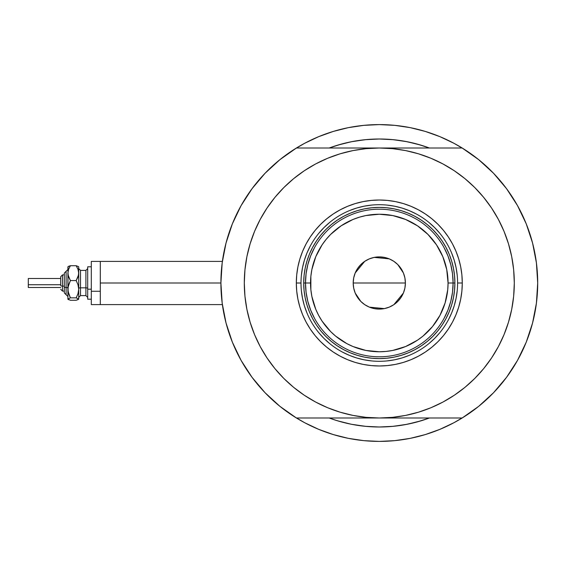 <?xml version="1.0" encoding="UTF-8"?>
<svg xmlns="http://www.w3.org/2000/svg" width="566" height="566" viewBox="0 0 566 566"><rect width="100%" height="100%" fill="white"/><g stroke="black" fill="none" stroke-linecap="round" stroke-linejoin="round"><path stroke-width="0.85" d="M220.903 283.057A158.402 158.402 0 0 1 220.903 283L100.302 283L100.302 304.6L100.302 283L220.903 283A158.402 158.402 0 0 1 220.903 282.943M222.268 262.221L221.702 267.102M534.537 251.516L534.389 250.795L534.537 251.516M333.31 146.537L329.193 148.002A143.997 143.997 0 0 1 429.41 148.002L421.104 145.2L407.393 141.769L393.412 139.696L379.298 139.003L365.183 139.696L351.21 141.769L337.499 145.2L329.193 148.002L341.369 144.082L352.618 141.493M453.967 422.696L464.233 416.703L453.967 422.696L439.916 429.339L425.278 434.582L410.201 438.36L394.827 440.638L379.298 441.402A158.402 158.402 0 0 0 379.319 441.402A158.402 158.402 0 0 1 379.277 441.402L363.775 440.638L348.394 438.36L333.317 434.582L318.686 429.339L304.628 422.696A158.402 158.402 0 0 0 321.813 430.599M436.789 430.599A158.402 158.402 0 0 0 453.996 422.682M536.419 303.114A158.402 158.402 0 0 1 517.494 360.408M493.594 392.67A158.402 158.402 0 0 1 265.001 392.67M241.102 360.408A158.402 158.402 0 0 1 222.183 303.114M222.183 262.886A158.402 158.402 0 0 1 241.102 205.592M265.001 173.33A158.402 158.402 0 0 1 493.594 173.33M517.494 205.592A158.402 158.402 0 0 1 536.419 262.886A158.402 158.402 0 0 0 536.044 260.162A158.402 158.402 0 0 0 536.037 260.127A158.402 158.402 0 0 0 535.641 257.53M221.957 264.761L222.693 259.249M225.204 246.323L226.676 240.621M231.324 226.478L232.612 223.223L231.324 226.478M240.444 206.781L242.835 202.571M250.285 191.103L253.844 186.292M262.61 175.885L265.999 172.305M279.455 160.029L282.073 157.949M304.628 143.304L294.362 149.297L304.628 143.304L318.686 136.661L333.317 131.418L348.394 127.64L363.775 125.362L379.298 124.598L394.827 125.362L410.201 127.64L425.278 131.418L439.916 136.661L453.967 143.304L464.233 149.297M476.53 157.949L479.14 160.029M492.604 172.305L495.993 175.885M504.752 186.292L508.318 191.103M515.76 202.571L518.152 206.781L515.768 202.578M525.991 223.223L527.271 226.478M531.927 240.621L533.398 246.323M535.91 259.249L536.646 264.761M536.646 301.239L535.91 306.751M533.398 319.677L531.927 325.379M527.271 339.522L525.991 342.777L527.271 339.522M518.152 359.219L515.76 363.429M508.318 374.897L504.752 379.708M495.993 390.115L492.604 393.695M479.14 405.971L476.53 408.051M304.628 422.696L294.362 416.703M282.073 408.051L279.455 405.971M265.999 393.695L262.61 390.115M253.844 379.708L250.285 374.897M242.835 363.429L240.444 359.219L242.835 363.422M232.612 342.777L231.324 339.522M226.676 325.379L225.204 319.677M222.693 306.751L221.957 301.239M425.094 419.526L429.41 417.998A143.997 143.997 0 0 1 329.193 417.998L337.499 420.8L351.21 424.231L365.183 426.304L379.298 426.997L393.412 426.304L407.393 424.231L421.104 420.8L429.41 417.998A143.997 143.997 0 0 1 329.193 417.998L333.31 419.463M328.351 432.983L318.686 429.339M430.252 133.017L439.916 136.661M353.842 141.267L366.52 139.569L379.298 139.003L392.075 139.569L404.754 141.267L417.234 144.082L429.41 148.002L425.094 146.474M418.868 144.542L411.85 142.724M406.119 141.521L398.818 140.326M389.175 139.342L385.517 139.137M374.529 139.08L371.919 139.186M367.419 139.491L366.259 139.59M360.443 140.241L354.139 141.217M346.689 142.738L341.369 144.082M339.218 421.309L341.079 421.833M352.618 424.507L346.689 423.262M357.931 425.406L360.443 425.759M366.259 426.41L366.973 426.474M371.883 426.806L380.069 426.997M385.538 426.863L389.175 426.658M398.818 425.674L406.119 424.479M411.85 423.276L418.868 421.458M430.21 133.003L424.111 131.071M399.398 125.878L394.431 125.327M364.171 125.327L359.205 125.878M343.357 128.73L349.194 127.484L343.307 128.744M334.485 131.071L328.386 133.003M328.386 432.997L334.485 434.929M359.205 440.122L364.171 440.673M394.431 440.673L399.398 440.122M424.111 434.929L430.21 432.997M534.389 315.22L534.545 314.448M221.702 298.912L222.268 303.786M222.381 261.4L100.302 261.4L100.302 283L100.302 261.4L91.303 261.4L91.303 304.6L91.303 291.271L100.302 291.271L91.303 291.271L91.303 261.4M273.555 366.924L267.053 358.002L274.942 368.643L283.842 378.456L293.655 387.356L304.296 395.245L315.658 402.058L327.636 407.725L340.109 412.19L352.965 415.409L366.068 417.347L379.298 417.998L296.442 417.998A158.402 158.402 0 0 1 296.442 148.002L279.944 159.633L265.058 173.274L252.033 188.697L241.066 205.649L232.357 223.86L226.025 243.033L222.183 262.85L220.903 283L222.183 303.15L226.025 322.967L232.357 342.14L241.066 360.351L252.033 377.303L265.058 392.726L279.944 406.367L296.442 417.998L462.16 417.998L478.659 406.367L493.538 392.726L506.57 377.303L517.529 360.351L526.246 342.14L532.578 322.967L536.412 303.15L537.7 283L536.412 262.85L532.578 243.033L526.246 223.86L517.529 205.649L506.57 188.697L493.538 173.274L478.659 159.633L462.16 148.002A158.402 158.402 0 0 1 537.7 283A158.402 158.402 0 0 0 537.7 282.958M430.252 432.983L439.916 429.339L430.252 432.983M328.351 133.017L318.686 136.661L328.351 133.017M457.597 283.05L457.597 283A78.299 78.299 0 0 0 379.298 204.701A78.299 78.299 0 0 0 300.999 283L296.322 283A82.983 82.983 0 0 1 379.298 200.017A82.983 82.983 0 0 1 462.281 283L457.597 283A78.299 78.299 0 0 1 379.298 361.299A78.299 78.299 0 0 1 300.999 283A78.299 78.299 0 0 1 379.298 204.701A78.299 78.299 0 0 1 457.597 283L457.597 282.95M495.094 352.406L491.55 358.002L498.356 346.64L504.023 334.662L508.487 322.188L511.706 309.34L513.652 296.23L514.303 283A134.998 134.998 0 0 1 379.298 417.998A134.998 134.998 0 0 1 244.3 283A134.998 134.998 0 0 1 379.298 148.002A134.998 134.998 0 0 1 514.303 283L513.652 269.77L511.706 256.66L508.487 243.812L504.023 231.338L498.356 219.36L491.55 207.998L483.654 197.357L474.761 187.544L464.941 178.644L454.3 170.755L442.937 163.942L430.959 158.275L418.486 153.811L405.638 150.591L392.535 148.653L379.298 148.002L296.442 148.002L379.298 148.002L366.068 148.653L352.965 150.591L340.109 153.811L327.636 158.275L315.658 163.942L304.296 170.755L293.655 178.644L283.842 187.544L274.942 197.357L267.053 207.998L274.942 197.357M462.16 148.002L379.298 148.002L462.16 148.002M485.048 199.076L491.55 207.998M491.55 358.002L483.654 368.643L491.55 358.002M537.7 283A158.402 158.402 0 0 1 462.16 417.998L379.298 417.998L392.535 417.347L405.638 415.409L418.486 412.19L430.959 407.725L442.937 402.058L454.3 395.245L464.941 387.356L474.761 378.456L483.654 368.643M263.508 213.594L267.053 207.998L260.24 219.36L254.58 231.338L250.115 243.812L246.896 256.66L244.951 269.77L244.3 283L244.951 296.23L246.896 309.34L250.115 322.188L254.58 334.662L260.24 346.64L267.053 358.002M265.058 173.274L252.033 188.697M252.033 377.303L265.058 392.726M493.538 392.726L506.57 377.303M506.57 188.697L493.538 173.274M300.999 282.95L300.999 283A78.299 78.299 0 0 0 379.298 361.299A78.299 78.299 0 0 0 457.597 283L462.281 283A82.983 82.983 0 0 1 379.298 365.983A82.983 82.983 0 0 1 296.322 283L296.718 274.864L297.914 266.812L299.895 258.91L302.633 251.247L306.121 243.882L310.302 236.899L315.156 230.355L320.625 224.327L326.66 218.858L333.197 214.005L340.18 209.816L347.545 206.335L355.215 203.59L363.11 201.616L371.169 200.421L379.298 200.017L387.434 200.421L395.485 201.616L403.388 203.59L411.058 206.335L418.416 209.816L425.399 214.005L431.943 218.858L437.978 224.327L443.447 230.355L448.293 236.899L452.482 243.882L455.963 251.247L458.708 258.91L460.689 266.812L461.877 274.864L462.281 283L461.877 291.136L460.689 299.188L458.708 307.09L455.963 314.753L452.482 322.118L448.293 329.101L443.447 335.645L437.978 341.673L431.943 347.142L425.399 351.995L418.416 356.184L411.058 359.665L403.388 362.41L395.485 364.384L387.434 365.579L379.298 365.983L371.169 365.579L363.11 364.384L355.215 362.41L347.545 359.665L340.18 356.184L333.197 351.995L326.66 347.142L320.625 341.673L315.156 335.645L310.302 329.101L306.121 322.118L302.633 314.753L299.895 307.09L297.914 299.188L296.718 291.136L296.322 283L300.999 283.05M429.41 417.998L417.234 421.918L404.754 424.733L392.075 426.431L379.298 426.997L366.52 426.431L353.842 424.733M341.369 421.918L333.919 419.661M329.193 148.002A143.997 143.997 0 0 1 429.41 148.002L424.677 146.339M365.183 139.696L379.298 139.003L393.412 139.696M393.412 426.304L379.298 426.997L365.183 426.304M301.374 290.676L302.506 298.275L304.374 305.732L306.963 312.963M318.771 332.674L323.936 338.369L329.624 343.527M342.373 352.045L349.335 355.342L356.573 357.931L364.023 359.792L371.629 360.924M386.974 360.924L394.573 359.792L402.03 357.931L409.268 355.342M428.971 343.527L434.667 338.369L439.824 332.674M448.35 319.924L451.64 312.963L454.229 305.732L456.097 298.275L457.222 290.676M457.222 275.324L456.097 267.725L454.229 260.268L451.64 253.037M439.824 233.326L434.667 227.631L428.971 222.473M416.222 213.955L409.268 210.658L402.03 208.069L394.573 206.208L386.974 205.076M371.629 205.076L364.023 206.208L356.573 208.069L349.335 210.658M329.624 222.473L323.936 227.631L318.771 233.326M310.253 246.076L306.963 253.037L304.374 260.268L302.506 267.725L301.374 275.324M454.901 283L454.533 290.408L453.451 297.751L451.647 304.947L449.142 311.93L445.973 318.637L442.159 325.004L437.737 330.961L432.757 336.459L427.259 341.44L421.302 345.861L414.935 349.675L408.228 352.844L401.244 355.342L394.049 357.146L386.712 358.236L379.298 358.603L371.89 358.236L364.554 357.146L357.351 355.342L350.368 352.844L343.661 349.675L337.301 345.861L331.336 341.44L325.846 336.459L320.858 330.961L316.444 325.004L312.63 318.637L309.453 311.93L306.956 304.947L305.152 297.751L304.062 290.408L303.701 283L304.062 275.592L305.152 268.249L306.956 261.053L309.453 254.07L312.63 247.363L316.444 240.996L320.858 235.039L325.846 229.541L331.336 224.56L337.301 220.139L343.661 216.325L350.368 213.156L357.351 210.658L364.554 208.854L371.89 207.764L379.298 207.397L386.712 207.764L394.049 208.854L401.244 210.658L408.228 213.156L414.935 216.325L421.302 220.139L427.259 224.56L432.757 229.541L437.737 235.039L442.159 240.996L445.973 247.363L449.142 254.07L451.647 261.053L453.451 268.249L454.533 275.592L454.901 283L448.06 283A68.762 68.762 0 0 1 379.298 351.762A68.762 68.762 0 0 1 310.543 283L305.499 283A73.799 73.799 0 0 0 379.298 356.799A73.799 73.799 0 0 0 453.097 283A73.799 73.799 0 0 1 379.298 356.799A73.799 73.799 0 0 1 305.499 283L303.701 283A75.603 75.603 0 0 0 379.298 358.603A75.603 75.603 0 0 0 454.901 283A75.603 75.603 0 0 1 379.298 358.603A75.603 75.603 0 0 1 303.701 283A75.603 75.603 0 0 1 379.298 207.397A75.603 75.603 0 0 1 454.901 283A75.603 75.603 0 0 0 379.298 207.397A75.603 75.603 0 0 0 303.701 283L305.499 283A73.799 73.799 0 0 1 379.298 209.201A73.799 73.799 0 0 1 453.097 283L454.901 283M404.909 277.977L405.398 283L404.895 288.094L403.417 292.99L401.004 297.504L397.757 301.459L393.802 304.699L389.288 307.112L384.392 308.597L379.298 309.1L374.211 308.597L369.315 307.112L364.801 304.699L360.846 301.459L357.599 297.504L355.186 292.99L353.7 288.094L353.198 283A26.1 26.1 0 0 1 379.298 256.9A26.1 26.1 0 0 1 405.398 283L353.198 283L353.686 277.977M353.715 277.842L355.158 273.074M355.215 272.946L364.723 261.351M364.879 261.251L369.23 258.924M369.393 258.853L374.183 257.41M374.232 257.396L389.21 258.853M389.373 258.924L393.724 261.251M393.894 261.365L397.728 264.52M397.785 264.57L403.388 272.946M403.438 273.074L404.888 277.842M444.02 318.46L447.947 310.09L450.798 301.303L452.524 292.226L453.097 283L452.524 273.774L450.798 264.697L447.947 255.91L444.02 247.54M314.576 247.54L310.656 255.91L307.805 264.697L306.079 273.774L305.499 283L306.079 292.226L307.805 301.303L310.656 310.09L314.576 318.46M306.079 292.226L307.805 301.303L310.656 310.09M307.805 264.697L306.079 273.774M452.524 273.774L450.798 264.697L447.947 255.91M450.798 301.303L452.524 292.226M448.06 283L446.737 269.586L442.824 256.688L436.471 244.802L427.917 234.381L417.503 225.827L405.617 219.474L392.712 215.561L379.298 214.238L365.884 215.561L359.339 217.203L352.986 219.474L341.1 225.827L330.678 234.381L326.15 239.383L322.125 244.802L315.771 256.688L311.859 269.586L310.868 276.258L310.868 289.742L311.859 296.414L315.771 309.312L318.658 315.411L322.125 321.198L330.678 331.619L335.68 336.154L346.887 343.64L352.986 346.526L365.884 350.439L379.298 351.762L386.04 351.429L392.712 350.439L405.617 346.526L417.503 340.173L422.922 336.154L432.452 326.617L439.938 315.411L445.102 302.959L447.727 289.742L448.06 283L453.097 283A73.799 73.799 0 0 0 379.298 209.201A73.799 73.799 0 0 0 305.499 283L310.543 283A68.762 68.762 0 0 1 379.298 214.238A68.762 68.762 0 0 1 448.06 283M353.686 288.023L353.198 283L353.7 277.906L355.186 273.01L357.599 268.496L360.846 264.541L364.801 261.301L369.315 258.888L374.211 257.403L379.298 256.9L384.392 257.403L389.288 258.888L393.802 261.301L397.757 264.541L401.004 268.496L403.417 273.01L404.895 277.906L405.398 283L404.909 288.023M379.298 283L405.398 283A26.1 26.1 0 0 1 379.298 309.1A26.1 26.1 0 0 1 353.198 283L379.298 283M404.888 288.158L403.438 292.926M403.388 293.054L393.872 304.65M393.724 304.749L389.373 307.076M389.21 307.147L384.42 308.59M384.364 308.604L369.393 307.147M369.23 307.076L364.879 304.749M364.709 304.635L360.875 301.48M360.818 301.43L355.215 293.054M355.158 292.926L353.715 288.158M77.676 299.824L78.702 299.06L78.702 273.145L78.002 276.958L76.191 280.566L78.002 284.762L78.702 289.205L78.002 293.655L76.191 297.843L78.702 299.06L78.702 289.205L78.002 293.655L76.191 297.843L78.702 299.202L76.191 300.277L70.403 300.277L67.899 299.202L67.899 273.145L68.599 269.331L70.403 265.723L76.191 265.723L78.518 266.621L76.191 265.723L77.995 269.31L78.702 273.145L78.702 267.35M76.191 300.277L70.403 300.277L67.899 299.06L70.403 297.843L68.599 293.648L67.899 289.205L67.899 299.06L70.403 297.843L68.083 291.455L68.083 286.948L70.403 280.566L68.083 275.097L67.899 267.35M68.932 266.176L67.899 266.94M78.702 266.798L78.518 275.062L76.191 280.566L78.002 284.762L78.702 289.205L78.702 273.145L77.995 269.31L76.191 265.723L70.403 265.723L68.083 266.621M62.501 291.073L62.501 286.106A1.797 0.686 180 0 1 60.703 285.413L60.703 276.824M64.298 292.898L66.102 294.702L64.298 292.898L64.298 286.792A1.797 0.686 0 0 0 66.102 287.478L66.102 294.66L66.102 287.478A1.797 0.686 180 0 1 67.899 288.172A1.797 0.686 0 0 0 66.102 287.478L66.102 271.34L66.102 287.478A1.797 0.686 180 0 1 64.298 286.792L64.298 292.87M28.3 287.415L28.3 278.5L28.3 284.726L60.703 284.726L28.3 284.726L28.3 287.5L60.703 287.5M62.501 274.899L60.703 276.703L62.501 274.899L64.298 274.899L62.501 274.899L62.501 286.106L64.298 286.106L62.501 286.106L62.501 291.101L60.703 289.297L62.501 291.101L64.298 291.101M80.499 270.442L80.499 295.601L85.898 295.601L85.898 287.825A1.797 0.686 180 0 1 87.702 288.519A1.797 0.686 0 0 0 85.898 287.825L85.898 270.442M85.898 295.558L85.898 270.399L80.499 270.399L80.499 287.825A1.797 0.686 0 0 0 78.702 288.519A1.797 0.686 180 0 1 80.499 287.825L85.898 287.825L80.499 287.825L80.499 295.558M91.303 289.205L87.702 289.205L87.702 299.202L87.702 289.205L91.303 289.205M87.702 266.798L87.702 289.205L87.702 266.798L91.303 266.798L87.702 266.798M78.702 289.205L78.702 292.855M68.083 299.379L68.606 299.69L68.083 298.749M68.04 266.664L67.899 289.205L68.599 284.755L70.403 280.566L68.606 276.979L67.899 273.145L68.599 269.331L70.403 265.723L68.606 266.31L70.403 265.723M76.191 280.566L70.403 280.566L76.191 280.566M76.191 297.843L70.403 297.843L76.191 297.843M64.298 273.13L64.298 286.792L64.298 273.102L67.899 269.501M28.3 280.495L28.3 281.274M60.703 276.717L60.703 285.413A1.797 0.686 0 0 0 62.501 286.106L62.501 274.927M222.381 304.6L91.303 304.6M85.898 270.399L87.702 268.602M80.499 270.399L78.702 268.602M91.303 299.202L87.702 299.202M80.499 295.601L78.702 297.398M85.898 295.601L87.702 297.398M60.703 278.5L28.3 278.5M66.102 271.298L64.298 273.102M66.102 294.702L67.899 296.499"/></g></svg>
